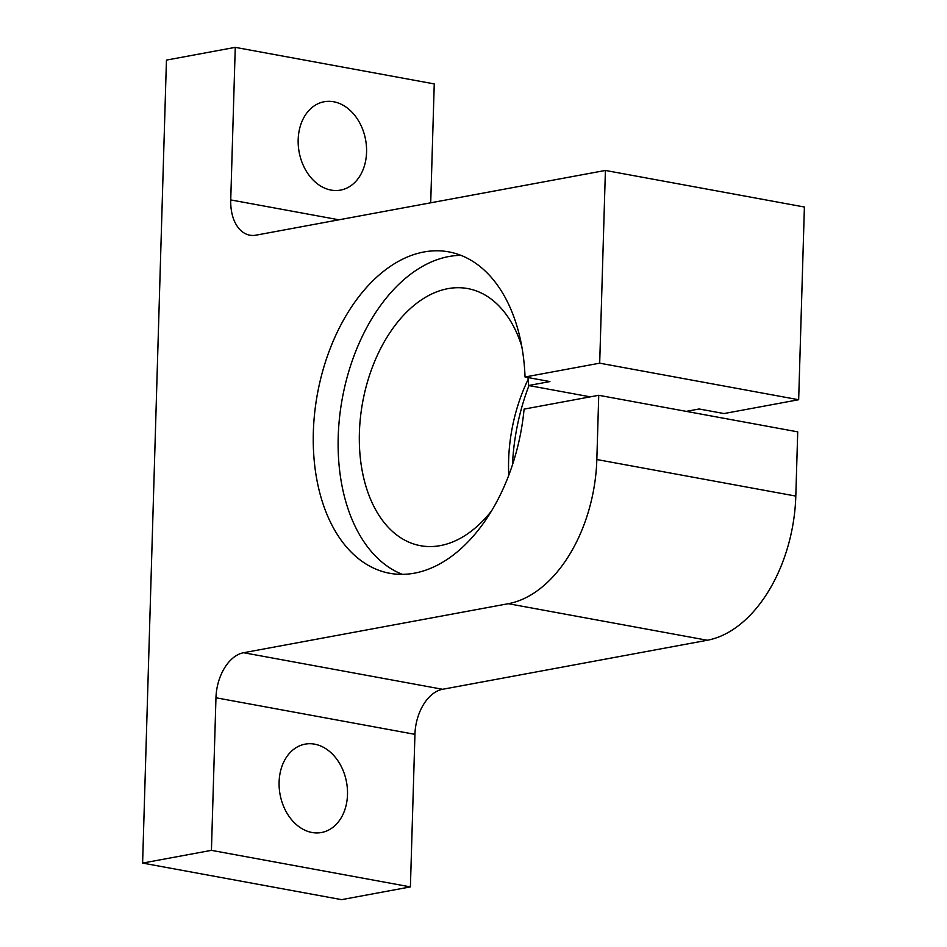 <?xml version="1.0" encoding="UTF-8"?>
<svg xmlns="http://www.w3.org/2000/svg" width="947" height="947" viewBox="0 0 947 947"><rect width="100%" height="100%" fill="white"/><g stroke="black" fill="none" stroke-linecap="round" stroke-linejoin="round"><path stroke-width="1.42" d="M414.455 573.16A163.393 103.495 -79.6 0 0 524.093 409.116L598.741 395.29L797.717 431.856L795.811 496.086A130.722 82.791 100.4 0 1 707.291 640.255L442.604 689.286A40.851 25.877 -79.6 0 0 414.94 734.339L410.406 886.901L341.595 899.65L142.606 863.084L211.43 850.347L215.963 697.773A40.851 25.877 100.4 0 1 243.616 652.72L508.314 603.701A130.722 82.791 -79.6 0 0 596.835 459.532L598.741 395.29L524.093 409.116A163.393 103.495 100.4 0 1 414.455 573.16A163.393 103.495 100.4 0 1 313.244 437.526A163.393 103.495 100.4 0 1 416.917 253.63A163.393 103.495 100.4 0 1 525.04 377.001L549.923 381.57L528.604 385.512L590.312 396.852L528.604 385.512A130.722 82.791 -79.6 0 0 528 377.533A130.722 82.791 100.4 0 1 528.604 385.512L549.923 381.57L525.04 377.001L599.688 363.175L525.04 377.001A163.393 103.495 -79.6 0 0 448.748 251.866A163.393 103.495 -79.6 0 0 317.434 393.869A163.393 103.495 -79.6 0 0 389.69 573.278A163.393 103.495 -79.6 0 0 414.455 573.16M440.284 545.614A130.722 82.791 -79.6 0 0 491.517 510.954A130.722 82.791 100.4 0 1 440.284 545.614A130.722 82.791 100.4 0 1 359.801 452.169A130.722 82.791 100.4 0 1 422.291 299.299A130.722 82.791 100.4 0 1 521.761 346.306A130.722 82.791 -79.6 0 0 467.723 288.575A130.722 82.791 -79.6 0 0 362.665 402.179A130.722 82.791 -79.6 0 0 420.468 545.697A130.722 82.791 -79.6 0 0 440.284 545.614M699.146 408.986L724.029 413.555L798.664 399.729L599.688 363.175L605.405 170.448L256.01 235.164A40.851 25.877 100.4 0 1 230.737 199.924L235.258 47.35L166.447 60.099L142.606 863.084L166.447 60.099L235.258 47.35L230.737 199.924L338.955 219.799L230.737 199.924A40.851 25.877 -79.6 0 0 249.819 235.187A40.851 25.877 -79.6 0 0 256.01 235.164L605.405 170.448L804.394 207.014L798.664 399.729L724.029 413.555L699.146 408.986L686.267 411.377L699.146 408.986M528.982 385.583A163.393 103.495 -79.6 0 0 512.469 464.811A163.393 103.495 100.4 0 1 528.982 385.583M434.247 83.916L430.707 202.812L434.247 83.916L235.258 47.35L434.247 83.916M215.963 697.773L211.43 850.347L410.406 886.901L414.94 734.339L215.963 697.773L414.94 734.339A40.851 25.877 100.4 0 1 442.604 689.286L707.291 640.255A130.722 82.791 -79.6 0 0 795.811 496.086L797.717 431.856L598.741 395.29L596.835 459.532L795.811 496.086L596.835 459.532A130.722 82.791 100.4 0 1 508.314 603.701L707.291 640.255L508.314 603.701L243.616 652.72L442.604 689.286L243.616 652.72A40.851 25.877 -79.6 0 0 215.963 697.773M279.105 782.044A44.935 33.796 -100.5 0 1 331.533 753.22A44.935 33.796 -100.5 0 1 329.272 829.714A44.935 33.796 -100.5 0 1 279.105 782.044A44.935 33.796 79.5 0 0 321.483 832.508A44.935 33.796 79.5 0 0 346.531 782.163A44.935 33.796 79.5 0 0 305.123 744.141A44.935 33.796 79.5 0 0 279.105 782.044M298.175 139.647A44.935 33.796 -100.5 0 1 350.603 110.823A44.935 33.796 -100.5 0 1 348.33 187.317A44.935 33.796 -100.5 0 1 298.175 139.647A44.935 33.796 79.5 0 0 340.553 190.11A44.935 33.796 79.5 0 0 365.601 139.777A44.935 33.796 79.5 0 0 324.182 101.743A44.935 33.796 79.5 0 0 298.175 139.647M211.43 850.347L142.606 863.084L341.595 899.65L410.406 886.901L211.43 850.347M605.405 170.448L599.688 363.175L798.664 399.729L804.394 207.014L605.405 170.448M528.166 379.368A130.722 82.791 -79.6 0 0 508.764 475.276A130.722 82.791 100.4 0 1 528.166 379.368M460.964 255.347A163.393 103.495 -79.6 0 0 342.305 398.438A163.393 103.495 -79.6 0 0 402.345 574.356A163.393 103.495 100.4 0 1 342.305 398.438A163.393 103.495 100.4 0 1 460.964 255.347"/></g></svg>
